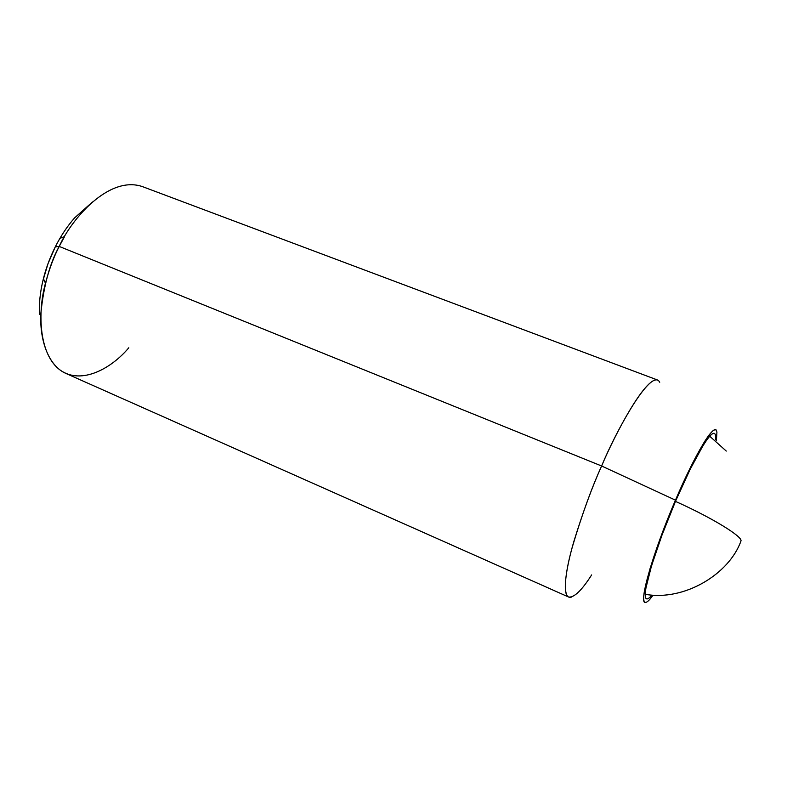<?xml version="1.0" encoding="UTF-8"?>
<svg xmlns="http://www.w3.org/2000/svg" width="787" height="787" viewBox="0 0 787 787"><rect width="100%" height="100%" fill="white"/><g stroke="black" fill="none" stroke-linecap="round" stroke-linejoin="round"><path stroke-width="1.18" d="M645.222 594.293C684.444 601.416 729.362 573.939 740.99 540.925C742.594 536.783 713.671 518.495 675.472 501.388C713.671 518.495 742.594 536.783 740.99 540.925C729.362 573.939 684.444 601.416 645.222 594.293M709.717 436.224L726.273 451.069M740.36 542.361L740.99 540.925M646.402 598.789L646.491 598.828C647.681 599.251 649.462 598.022 651.833 595.139L651.282 595.789C648.704 598.75 646.934 599.615 645.96 598.395C644.996 597.156 644.966 593.762 645.881 588.233L651.429 566.109L661.946 535.219L675.699 500.847C685.792 476.607 707.788 431.768 714.281 433.362C715.422 433.844 715.826 435.968 715.501 439.736M591.637 574.923C581.76 590.437 574.087 597.805 568.617 597.018C562.331 594.519 565.578 569.66 573.92 541.289C583.088 511.658 592.316 486.563 601.612 465.993L59.212 246.429C49.847 263.301 43.747 285.425 40.924 312.783C39.291 339.315 48.135 365.758 66 373.481L568.617 597.018M128.822 347.765C111.646 368.247 81.671 385.187 60.402 370.264C39.212 355.094 37.205 313.167 45.469 283.212C49.384 268.682 53.969 256.424 59.212 246.429L55.277 246.882C48.332 260.772 43.6 275.027 41.091 289.646M646.038 602.311C637.549 606.62 652.049 554.343 675.462 500.158L601.612 465.993C591.47 488.353 581.662 515.495 572.198 547.427C563.728 577.796 562.685 600.56 571.756 596.989M659.732 382.236C651.41 366.712 615.975 431.069 601.612 465.993L675.462 500.158C695.649 452.771 714.871 421.704 716.721 431.325M716.406 440.543L716.918 432.309C716.554 429.574 715.255 429.072 713.032 430.784C710.799 432.525 707.739 436.519 703.873 442.756L690.632 467.124L675.462 500.158L661.1 536.055L650.131 568.293L644.366 591.332C643.422 597.077 643.461 600.579 644.484 601.839C645.517 603.088 647.376 602.153 650.072 599.045L653.053 595.198M646.491 598.828C639.457 594.913 663.923 526.759 675.699 500.847L690.219 469.2L702.919 445.816C706.637 439.815 709.569 435.968 711.733 434.267C713.878 432.584 715.137 433.047 715.501 435.644L715.511 439.746M39.468 314.377C38.966 303.969 40.078 292.882 42.803 281.116L47.987 263.714L55.277 246.882C60.845 235.854 67.308 226.174 74.657 217.842L92.482 201.974M55.277 246.882L59.212 246.429L64.583 236.562L59.92 238.353M59.212 246.429L601.612 465.993C615.109 433.844 645.596 376.471 657.529 380.013L142.545 186.647C108.911 174.94 71.253 219.357 59.212 246.429M43.403 278.657L45.469 283.212"/></g></svg>
